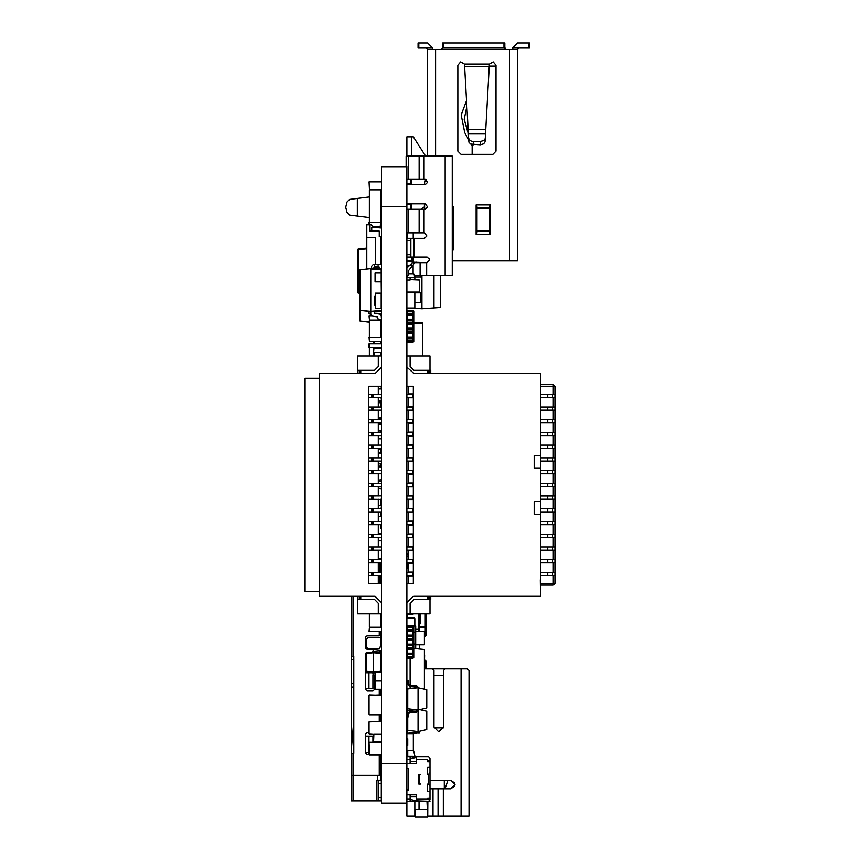 <?xml version="1.0" encoding="UTF-8"?>
<svg xmlns="http://www.w3.org/2000/svg" width="860" height="860" viewBox="0 0 860 860"><rect width="100%" height="100%" fill="white"/><g stroke="black" fill="none" stroke-linecap="round" stroke-linejoin="round"><path stroke-width="1.29" d="M406.93 763.325L381.474 763.325L381.474 803.079L406.93 803.079L406.93 206.518L381.474 206.518L381.474 166.754L406.93 166.754L406.93 206.518M415.681 629.284L419.347 629.284L419.347 631.272M414.885 302.365L421.819 302.365L421.819 292.819L414.885 292.819M414.885 276.92L421.819 276.92L421.819 275.35M406.93 265.783L406.93 261.805M414.885 279.618L414.885 277.715L406.93 277.715M417.767 733.086L419.347 733.086L419.347 731.204M407.726 729.108L406.93 729.108M465.959 668.897L467.388 668.897L468.979 670.488L468.979 816.043L443.33 816.043L443.33 788.996L450.683 788.996L455.058 784.632L450.683 780.257L454.66 782.804M427.807 801.488L427.775 816.043L443.33 816.043M406.93 803.079L406.93 816.043L415.047 816.043M467.388 668.897L461.024 668.897L461.024 816.043M430 788.996L443.33 788.996M413.294 756.95L414.885 755.897L413.628 750.823L411.617 750.587M419.024 782.331L418.863 783.987L420.454 783.987L419.024 782.557L419.024 775.881L420.454 774.441L418.863 774.441L418.863 783.987M430 798.306L430 799.101L427.613 799.101L427.613 798.306L430 798.306L430 761.724L427.613 761.724L427.613 759.337L416.476 759.337L416.476 763.712L406.93 763.712M406.93 756.95L428.57 756.95L430 758.38L430 761.724M430 799.768L430 799.101M432.387 49.364L432.387 47.773L427.613 43L418.067 43L418.067 47.773L432.387 47.773M517.505 49.203L517.494 260.945L509.539 260.945L509.539 49.364L517.494 49.364L519.085 47.773L529.427 47.773L529.427 43L517.494 43L512.721 47.773L518.87 47.784M442.545 48.526L442.728 47.773L441.137 49.364L427.613 49.364L426.237 47.784M512.721 49.364L512.721 47.773M461.024 154.359L457.842 151.177L461.024 154.359L492.844 154.359L496.016 151.177L496.016 65.274L493.242 61.941L489.48 64.081L464.389 64.081L460.616 61.941L457.842 65.274L460.616 61.941L464.389 64.081L464.669 66.456L489.19 66.456L485.201 138.578L483.782 140.546L480.471 141.502L480.299 144.813L483.599 143.856L485.018 141.889L485.244 138.202M489.48 64.081L489.19 66.456M369.392 217.548L349.579 215.107L347.053 212.474L345.688 207.249L347.053 202.035L349.579 199.402L369.392 196.962M441.137 49.364L442.728 49.364L442.728 43L504.766 43L504.766 47.773L443.523 47.773L443.523 43M464.669 66.456L468.367 133.666L485.502 133.666M442.728 47.773L443.523 47.773M480.299 144.813L470.656 144.104L468.947 142.255L468.614 138.202L469.721 140.266L471.85 141.32L480.471 141.502M412.983 658.072L407.253 658.072L407.253 631.197L412.983 631.197L413.144 658.072L413.778 657.438L413.778 626.897L412.983 626.22L413.778 626.897M412.983 342.14L407.253 342.14L407.253 315.254L412.983 315.254L412.983 342.14L413.778 341.506L413.778 310.954L412.983 310.32L412.983 315.254M413.219 238.37L413.219 232.802L406.93 232.802M424.431 209.335L424.431 203.766L410.908 203.766L410.908 209.335M410.908 179.106L410.908 184.674M406.135 166.754L406.135 156.036L452.274 156.036L452.274 165.174M406.93 184.674L425.302 184.674L427.689 182.288L425.302 179.106L406.93 179.106M452.274 258.806L452.274 275.35L414.445 275.35L413.079 272.964L413.079 265.009L414.445 262.623L427.14 262.623L429.527 259.44L427.14 257.054L410.908 257.054L410.908 238.37L424.507 238.37L426.893 235.984L424.507 232.802L413.219 232.802M406.93 209.335L425.302 209.335L427.689 206.948L425.302 203.766L406.93 203.766M426.022 613.771L426.022 627.359L419.024 627.929M540.564 384.689L553.292 384.689L553.292 386.28L554.883 386.28L554.883 394.235L540.564 394.235M554.883 394.235L554.883 397.417L553.292 397.417L553.292 406.963L554.883 406.963L554.883 410.145L553.292 410.145L553.292 419.691L554.883 419.691L554.883 422.873L553.292 422.873L553.292 432.419L554.883 432.419L554.883 435.601L553.292 435.601L553.292 445.147L554.883 445.147L554.883 448.329L553.292 448.329L553.292 457.875L554.883 457.875L554.883 461.057L553.292 461.057L553.292 470.603L554.883 470.603L554.883 473.785L553.292 473.785L553.292 483.32L554.883 483.32L554.883 486.502L553.292 486.502L553.292 496.048L554.883 496.048L554.883 499.23L553.292 499.23L553.292 508.776L554.883 508.776L554.883 511.958L553.292 511.958L553.292 521.504L554.883 521.504L554.883 524.686L553.292 524.686L553.292 534.232L554.883 534.232L554.883 537.414L553.292 537.414L553.292 546.96L554.883 546.96L554.883 550.142L553.292 550.142L553.292 559.688L554.883 559.688L554.883 562.87L553.292 562.87L553.292 572.416L554.883 572.416L554.883 575.587L553.292 575.587L553.292 583.542L554.883 583.542L554.883 575.587M406.93 394.235L413.294 394.235M406.93 397.417L413.294 397.417M406.93 406.963L413.294 406.963M406.93 410.145L413.294 410.145M406.93 419.691L413.294 419.691M406.93 422.873L413.294 422.873M406.93 432.419L413.294 432.419M406.93 435.601L413.294 435.601M406.93 445.147L413.294 445.147M406.93 448.329L413.294 448.329M406.93 457.875L413.294 457.875M406.93 461.057L413.294 461.057M406.93 470.603L413.294 470.603M406.93 473.785L413.294 473.785M406.93 483.32L413.294 483.32M406.93 486.502L413.294 486.502M406.93 496.048L413.294 496.048M406.93 499.23L413.294 499.23M406.93 508.776L413.294 508.776M406.93 511.958L413.294 511.958M406.93 521.504L413.294 521.504M406.93 524.686L413.294 524.686M406.93 534.232L413.294 534.232M406.93 537.414L413.294 537.414M406.93 546.96L413.294 546.96M406.93 550.142L413.294 550.142M406.93 559.688L413.294 559.688M406.93 562.87L413.294 562.87M406.93 572.416L413.294 572.416M406.93 575.587L413.294 575.587M381.077 401.394L381.474 402.673M381.474 337.529L381.474 341.506M369.467 341.506L369.069 337.529L369.467 341.506L381.077 341.506M381.077 319.533L381.474 320.027M369.467 320.027L369.069 316.05L369.467 320.027L381.077 320.027M381.474 347.709L381.474 343.731M381.077 343.731L369.069 343.731L369.069 347.709L369.069 343.731M381.077 347.709L369.069 347.709M381.474 352.482L381.474 348.504M373.917 348.504L373.519 352.482L373.917 348.504L381.077 348.504M381.474 481.729L378.292 481.331L381.077 481.331L381.474 480.138M381.077 397.417L381.474 400.996M373.767 342.774L373.519 341.506M378.292 466.066L381.474 466.066M381.474 635.647L381.474 639.625M380.862 765.701L381.474 765.701M380.862 692.913L381.474 692.913M381.077 508.776L381.474 505.594M381.474 631.197L381.474 627.22M369.467 627.22L369.069 631.197L369.467 627.22L381.077 627.22M369.069 224.815L369.069 222.428L381.474 222.428M381.474 181.858L381.474 189.813M369.467 189.813L369.069 181.858L369.467 189.813L381.077 189.813M381.474 672.23L381.474 689.333M375.433 689.333L375.111 680.98L375.433 689.333L381.163 689.333M378.292 558.731L381.474 558.731M381.163 575.587L381.474 581.801M381.163 273.093L381.163 281.844L375.111 281.844L375.111 273.093L381.474 273.093M379.55 267.524L375.111 267.524L375.111 266.654M381.163 672.23L375.111 672.23L375.111 680.98M375.433 672.23L375.433 680.98L381.474 680.98M381.474 269.277L376.863 269.137M353.815 720.605L351.428 748.533L351.428 656.341L353.815 656.341L353.815 753.382L351.428 753.382L351.428 775.333L379.271 775.333L379.271 755.037M351.428 775.333L351.428 800.789L353.019 800.789L353.019 753.382M376.884 800.789L376.884 780.106L381.335 780.106L381.335 800.789L353.019 800.789M378.475 800.789L378.475 780.106M380.862 559.688L380.862 558.989L381.335 559.688M381.474 562.87L368.746 562.87M381.474 559.688L368.746 559.688M381.474 575.587L368.746 575.587M381.474 572.416L368.746 572.416M381.474 550.142L368.746 550.142M381.474 546.96L368.746 546.96M381.474 537.414L368.746 537.414M381.474 534.232L368.746 534.232M381.474 524.686L368.746 524.686M381.474 521.504L368.746 521.504M381.474 511.958L368.746 511.958M381.474 508.776L368.746 508.776M381.238 499.434L368.746 499.23M381.474 495.887L368.746 496.048M381.474 486.502L368.746 486.502M381.474 483.32L368.746 483.32M381.474 473.785L368.746 473.785M381.474 470.603L368.746 470.603M381.474 461.057L368.746 461.057M381.474 457.875L368.746 457.875M381.474 448.329L368.746 448.329M381.474 445.147L368.746 445.147M381.474 435.601L368.746 435.601M381.474 432.419L368.746 432.419M381.474 422.873L368.746 422.873M381.474 419.691L368.746 419.691M381.474 410.145L368.746 410.145M381.474 406.963L368.746 406.963M381.474 397.417L368.746 397.417M381.474 394.235L368.746 394.235M442.728 49.364L504.766 49.364L504.766 47.773L506.357 49.364L509.539 49.364M424.593 660.308L425.227 660.308L424.593 661.103M426.022 668.897L426.022 661.103L425.227 661.103L425.227 668.897M424.431 636.207L425.227 636.207L424.431 636.443M540.564 585.133L553.292 585.133L553.292 583.542L540.564 583.542M369.392 322.135L360.007 321.027L360.007 310.32L370.735 311.266L381.474 310.32L370.735 311.546L360.007 310.32L360.007 269.825L370.735 268.599L381.474 269.825M370.735 268.567L360.007 269.825L360.007 310.32M360.297 310.632L360.007 321.027L369.392 321.823M366.812 248.884L358.34 249.626L358.34 248.841L357.62 249.626L358.34 249.626L358.34 292.432L357.62 292.432L357.62 249.626L358.34 248.841L366.812 248.099M381.474 653.234L373.541 651.955L366.306 652.589L365.586 653.374L365.586 671.208L373.541 671.843L373.541 652.74L366.306 653.374L366.306 672.004L375.111 672.499M365.586 653.374L366.306 652.589L365.586 653.374M373.541 672.628L373.541 671.843L381.474 671.208M378.077 672.23L380.765 672.004L380.765 653.374L381.474 653.374M424.593 655.234L424.431 665.457M442.728 727.754L434.042 727.754L443.459 727.754L442.728 727.754L443.523 726.958L438.75 731.731L433.977 726.958L433.977 670.488L432.387 668.897L424.431 668.897M466.862 106.328L464.228 119.4L468.291 132.451L464.228 119.4L466.862 106.328L464.228 119.4L467.55 131.096L464.228 119.4L466.862 106.328M468.7 139.772L464.755 132.612L461.164 114.939L466.539 100.588M381.474 763.325L381.474 206.518M407.328 576.383L408.521 576.383L406.93 575.985M407.328 554.12L408.521 554.12L406.93 554.517M419.347 644.796L419.347 648.999L419.347 644.796M407.253 613.771L407.253 618.157M407.253 626.091L412.983 626.22L412.983 631.197M419.024 613.771L419.024 629.284M407.253 756.391L407.253 750.587L413.294 750.264L413.294 733.881L406.93 733.881M411.682 308.009L421.97 308.729L440.341 307.439L440.341 275.35M410.65 261.805L413.219 261.623M421.97 275.35L421.97 308.729M433.999 275.35L433.999 307.891M406.93 308.009L414.885 308.009L414.885 292.507L406.93 292.529M407.328 261.805L413.219 261.805M407.328 265.783L409.123 265.783M407.178 267.675L407.178 265.783M408.521 273.738L413.155 273.738M414.885 277.715L414.885 275.35M406.93 618.544L414.885 618.544L414.488 626.101L406.93 625.704M407.328 618.146L414.488 618.146M407.328 626.101L414.488 626.101M414.885 618.544L414.885 625.704M410.113 658.072L410.113 685.495M410.113 686.613L410.113 688.72M407.726 690.924L406.93 690.924M424.431 689.215L424.431 649.569L413.778 648.386M408.629 684.56L410.113 684.56M418.949 279.618L410.113 279.618L419.347 280.016L419.347 292.11L406.93 292.11M407.328 292.507L418.949 292.507M419.347 280.016L419.347 292.11M407.726 718.928L407.253 729.108M445.039 788.996L447.866 780.257M444.319 781.073L444.512 780.257M444.319 788.996L444.319 780.257M442.728 675.261L433.977 675.261L443.523 675.261L442.728 675.261L443.523 676.057M434.773 675.261L433.977 676.057M434.773 727.754L433.977 726.958M407.726 750.587L407.726 756.391M454.66 786.448L450.683 788.996M443.523 726.958L443.523 670.488L445.114 668.897L461.024 668.897M460.229 668.897L427.613 668.897M406.93 700.534L407.726 699.159M430 780.257L450.683 780.257M413.316 756.391L406.93 756.391M406.93 692.751L407.726 692.751M413.778 632.068L415.681 632.068L415.681 625.994L414.842 625.886M413.778 644L415.681 644L415.681 648.591M415.681 644.796L415.681 631.272L424.431 631.272L424.431 644.796L415.681 644.796M407.726 716.788L407.726 730.226L418.067 731.495L416.476 733.741L413.262 733.741M416.96 687.882L416.476 686.613L410.08 686.613L407.371 683.904L407.371 680.97L408.489 680.97L408.489 683.904L410.08 685.495L416.476 685.495L418.067 687.086L418.067 687.742L407.726 689.01L407.726 708.747L418.067 710.016L418.067 731.495L426.818 729.474L426.818 711.241L419.798 709.618M407.726 712.51L407.726 710.489L414.832 709.618M407.726 706.737L407.726 702.448M408.027 733.558L410.08 732.623L416.476 732.623L416.96 731.355M418.067 710.016L426.818 707.995L426.818 689.763L418.067 687.742L418.067 710.672L416.476 712.263L410.08 712.263L408.489 713.854L408.489 716.788L407.371 716.788L407.371 713.854L410.08 711.145L416.476 711.145L416.96 709.876M418.067 687.086L418.067 687.742M408.489 683.904L410.08 685.495L416.476 685.495M416.96 687.086L410.08 686.613M406.93 706.673L407.371 713.832M407.726 710.489L407.726 708.747M406.93 702.222L407.726 701.9M413.294 639.216L413.294 636.067L412.983 639.216M407.253 555.947L408.521 555.947L406.93 556.259M407.726 562.87L407.726 567.88L406.93 568.191M406.93 738.332L407.726 738.654L407.726 745.491L406.93 745.813M408.521 789.953L408.543 768.475L408.521 789.953L406.93 789.953M408.521 768.475L406.93 768.475M406.93 794.726L416.476 794.726L416.476 799.101L427.613 799.101M430 791.146L427.613 791.146L427.613 783.987L428.57 783.987L428.57 774.441L427.613 774.441L427.613 767.292L430 767.292M406.93 759.337L410.113 759.337L406.93 759.326M406.93 799.101L410.113 799.101L406.93 799.101M406.93 801.488L410.113 801.488L410.113 796.844L416.476 796.844M410.113 794.726L410.113 796.844M410.113 763.712L410.113 761.595L416.476 761.595M410.113 799.682L416.476 801.133L416.476 799.101M410.113 756.95L410.113 761.595M410.113 758.746L416.476 757.305L416.476 759.337M430 800.144L428.57 801.488L416.476 801.133M430 760.928L427.613 760.928M430 786.287L428.57 783.987M430 772.151L428.57 774.441M410.113 801.488L416.476 801.488M429.204 801.337L428.57 801.488M430 801.488L427.613 801.488L430 801.488M426.979 801.488L427.775 817L415.047 817L415.047 809.841L426.979 809.841M419.024 783.987L419.024 774.441M419.024 801.488L419.024 809.841M472.161 154.359L472.161 144.663M496.016 66.07L489.211 66.07M406.93 260.945L411.704 260.945L411.704 257.054L413.219 260.473M411.704 184.674L410.908 184.588M411.704 260.945L413.219 260.945M424.431 184.588L411.704 184.588L411.704 179.106M452.274 260.945L509.539 260.945M472.161 146.049L471.237 144.373M427.613 156.036L427.57 48.966M406.93 156.036L406.93 136.858L411.704 136.858L411.704 156.036M476.139 234.296L490.458 234.296L489.662 233.114L489.662 206.045L490.458 204.863L476.139 204.863L476.935 206.045L476.935 233.114L476.139 234.296L476.139 204.863M422.045 209.335L422.045 208.442L424.431 206.851M457.842 65.274L457.842 151.177M425.625 156.036L413.294 136.858L411.704 136.858M476.935 207.647L489.662 207.647L476.935 207.658M476.935 208.303L489.662 208.303M476.935 230.856L489.662 230.856M476.935 231.512L489.662 231.512L476.935 231.501M427.613 49.364L427.495 48.751M427.377 48.526L426.022 47.773M410.113 260.945L410.113 261.805M410.113 277.715L410.113 280.037L406.93 280.037M517.731 48.526L519.085 47.773L517.731 48.526M468.614 138.202L468.367 133.666M529.427 47.773L529.427 43M412.983 613.771L412.983 614.384L407.253 614.384M407.253 631.197L407.253 626.22L412.983 626.263M413.294 627.058L413.294 630.24L412.983 627.058M412.983 648.225L412.983 645.086M413.294 654.095L413.294 657.276L412.983 654.095M413.144 648.225L413.144 645.086M407.253 738.654L407.253 745.491M407.253 733.558L408.693 733M413.294 736.031L413.294 745.255M407.414 696.095L407.414 699.277M406.93 696.095L407.726 696.095M406.93 699.277L407.543 699.277M407.092 696.095L407.092 699.277M407.253 653.149L412.983 653.149M407.253 649.225L412.983 649.225M407.253 644.129L412.983 644.129M407.253 640.205L412.983 640.205M407.253 635.121L412.983 635.121M407.253 627.198L412.983 627.198M407.253 657.147L412.983 657.147M407.253 654.234L412.983 654.234M407.253 654.718L412.983 654.718M407.253 656.664L412.983 656.664M407.253 648.128L412.983 648.128M407.253 645.226L412.983 645.226M407.253 645.699L412.983 645.699M407.253 647.655L412.983 647.655M407.253 639.109L412.983 639.109M407.253 636.207L412.983 636.207M407.253 636.69L412.983 636.69M407.253 638.636L412.983 638.636M407.253 630.101L412.983 630.101M407.253 627.671L412.983 627.671M407.253 629.617L412.983 629.617M412.983 636.067L412.983 639.249M412.983 648.268L413.294 645.086M412.983 310.32L407.253 310.32L407.253 315.254M407.253 337.206L412.983 337.206M407.253 333.282L412.983 333.282M407.253 328.197L412.983 328.197M407.253 324.274L412.983 324.274M407.253 319.178L412.983 319.178M407.253 311.255L412.983 311.255M412.983 314.298L412.983 311.116M407.253 341.205L412.983 341.205M407.253 338.302L412.983 338.302M407.253 338.775L412.983 338.775M407.253 340.732L412.983 340.732M407.253 332.186L412.983 332.186M407.253 329.283L412.983 329.283M407.253 329.767L412.983 329.767M407.253 331.713L412.983 331.713M407.253 323.177L412.983 323.177M407.253 320.275L412.983 320.275M407.253 320.748L412.983 320.748M407.253 322.693L412.983 322.693M407.253 314.158L412.983 314.158M407.253 311.728L412.983 311.728M407.253 313.685L412.983 313.685M412.983 320.135L412.983 323.317M412.983 329.144L412.983 332.325M412.983 338.163L412.983 341.345M407.092 232.802L407.092 238.37M426.022 262.623L413.219 262.225L413.219 257.054M429.462 260.784L429.462 258.903M418.358 275.35L414.445 275.35L414.488 277.715M452.274 204.605L452.274 206.948L453.392 206.948L453.392 249.894L452.274 249.894L452.274 253.721M452.274 275.35L452.274 156.036M425.302 179.106L426.205 179.288L425.367 179.826M416.433 262.225L418.358 262.623M406.93 257.054L410.908 257.054M410.908 238.37L406.93 238.37M413.079 265.353L411.994 266.374L410.36 264.622L406.93 267.998M407.661 267.148L413.219 261.967M412.499 265.901L410.865 264.16M411.994 266.374L408.521 270.642L408.521 275.189L406.93 275.189M426.205 179.288L424.593 181.653L424.593 184.674M424.593 203.766L424.593 209.335M424.593 182.976L424.431 184.674M426.022 661.103L425.227 660.308L426.022 661.103M425.227 627.692L419.024 627.692L425.227 627.692L426.022 626.897L425.227 627.692M420.454 613.771L420.454 623.715L419.024 624.51M426.022 627.359L426.022 635.647L425.227 636.443L426.022 635.647L425.227 636.207L425.227 627.929L426.022 627.359M422.84 356.062L422.84 322.371L413.778 322.371M413.778 323.446L422.84 323.446M406.93 546.164L408.521 546.164M540.564 588.982L540.241 579.704L540.564 596.27L426.022 596.27M553.292 384.689L554.883 386.28L553.292 384.689M552.894 397.417L552.894 394.235M554.883 562.87L554.883 572.416M554.883 550.142L554.883 559.688M554.883 537.414L554.883 546.96M554.883 524.686L554.883 534.232M554.883 511.958L554.883 521.504M554.883 499.23L554.883 508.776M554.883 486.502L554.883 496.048M554.883 473.785L554.883 483.32M554.883 461.057L554.883 470.603M554.883 448.329L554.883 457.875M554.883 435.601L554.883 445.147M554.883 422.873L554.883 432.419M554.883 410.145L554.883 419.691M554.883 397.417L554.883 406.963M540.564 579.704L540.564 373.562L427.613 373.562L427.613 370.38L430.796 370.38L430.796 373.562M540.564 397.417L553.292 397.417M540.564 406.963L553.292 406.963M552.894 410.145L552.894 406.963M540.564 410.145L553.292 410.145M540.564 419.691L553.292 419.691M552.894 422.873L552.894 419.691M540.564 422.873L553.292 422.873M540.564 432.419L553.292 432.419M552.894 435.601L552.894 432.419M540.564 435.601L553.292 435.601M540.564 445.147L553.292 445.147M552.894 448.329L552.894 445.147M540.564 448.329L553.292 448.329M540.564 457.875L553.292 457.875M552.894 461.057L552.894 457.875M540.564 461.057L553.292 461.057M540.564 470.603L553.292 470.603M552.894 473.785L552.894 470.603M540.564 473.785L553.292 473.785M540.564 483.32L553.292 483.32M552.894 486.502L552.894 483.32M540.564 486.502L553.292 486.502M540.564 496.048L553.292 496.048M552.894 499.23L552.894 496.048M540.564 499.23L553.292 499.23M540.564 508.776L553.292 508.776M552.894 511.958L552.894 508.776M540.564 511.958L553.292 511.958M540.564 521.504L553.292 521.504M552.894 524.686L552.894 521.504M540.564 524.686L553.292 524.686M540.564 534.232L553.292 534.232M552.894 537.414L552.894 534.232M540.564 537.414L553.292 537.414M540.564 546.96L553.292 546.96M552.894 550.142L552.894 546.96M540.564 550.142L553.292 550.142M540.564 559.688L553.292 559.688M552.894 562.87L552.894 559.688M540.564 562.87L553.292 562.87M540.564 572.416L553.292 572.416M552.894 575.587L552.894 572.416M540.564 575.587L553.292 575.587M410.113 613.771L430 613.771L430 599.452L413.94 599.452L410.113 603.268L410.113 613.771L406.93 613.771M427.613 599.452L427.613 596.27L414.09 596.27M406.93 367.198L414.09 373.562M406.93 356.062L430 356.062L430 370.38M406.93 386.28L413.294 386.28L413.294 583.542L406.93 583.542M540.564 455.488L534.2 455.488L534.2 468.216L540.564 468.216M540.564 501.616L534.2 501.616L534.2 514.344L540.564 514.344M553.292 585.133L554.883 583.542L553.292 585.133M428.409 373.562L428.409 370.38M410.113 356.062L410.113 366.553L413.94 370.38L427.613 370.38M413.294 373.562L427.613 373.562M430.796 596.27L430.796 599.452L430 599.452M428.409 596.27L428.409 599.452M413.294 575.91L408.521 575.91L408.521 583.542M408.521 386.28L408.521 393.923L413.294 393.923M408.521 406.963L408.521 397.739L413.294 397.739M408.521 406.651L413.294 406.651M408.521 419.691L408.521 410.467L413.294 410.467M408.521 419.368L413.294 419.368M408.521 432.419L408.521 423.195L413.294 423.195M408.521 432.096L413.294 432.096M408.521 445.147L408.521 435.912L413.294 435.912M408.521 444.824L413.294 444.824M408.521 457.875L408.521 448.64L413.294 448.64M408.521 457.552L413.294 457.552M408.521 470.603L408.521 461.368L413.294 461.368M408.521 470.28L413.294 470.28M408.521 483.32L408.521 474.096L413.294 474.096M408.521 483.008L413.294 483.008M408.521 496.048L408.521 486.825L413.294 486.825M408.521 495.736L413.294 495.736M408.521 508.776L408.521 499.552L413.294 499.552M408.521 508.464L413.294 508.464M408.521 521.504L408.521 512.28L413.294 512.28M408.521 521.181L413.294 521.181M408.521 534.232L408.521 525.009L413.294 525.009M408.521 533.909L413.294 533.909M408.521 546.96L408.521 537.726L413.294 537.726M408.521 546.637L413.294 546.637M408.521 559.688L408.521 550.454L413.294 550.454M408.521 559.365L413.294 559.365M408.521 572.416L408.521 563.182L413.294 563.182M408.521 572.093L413.294 572.093M406.93 602.634L413.294 596.27M412.499 397.417L412.499 394.235M412.499 410.145L412.499 406.963M412.499 422.873L412.499 419.691M412.499 435.601L412.499 432.419M412.499 448.329L412.499 445.147M412.499 461.057L412.499 457.875M412.499 473.785L412.499 470.603M412.499 486.502L412.499 483.32M412.499 499.23L412.499 496.048M412.499 511.958L412.499 508.776M412.499 524.686L412.499 521.504M412.499 537.414L412.499 534.232M412.499 550.142L412.499 546.96M412.499 562.87L412.499 559.688M412.499 575.587L412.499 572.416M381.077 488.34L378.292 488.34L381.474 488.738M379.905 268.008L373.917 268.008M381.077 463.841L378.292 463.841L381.474 463.443M381.077 449.522L378.292 449.522L381.474 449.124M381.238 402.673L381.238 406.963L381.238 402.673M381.077 402.673L378.292 402.673M381.077 337.529L369.467 337.529M381.163 320.027L381.163 337.529M369.392 320.027L369.392 337.529M372.014 316.05L369.467 316.05M381.077 438.783L378.292 438.783L381.474 438.385M381.077 430.828L378.292 430.828L381.474 431.225M381.474 741.836L373.519 741.836L373.917 734.279L381.474 734.676M381.077 742.234L373.917 742.234M381.077 734.279L373.917 734.279M373.519 741.836L373.519 734.676M381.163 348.504L381.163 347.709M369.392 356.062L369.392 347.709L369.392 356.062M381.077 352.482L373.917 352.482M381.238 356.062L381.238 352.482M373.767 356.062L373.767 352.482M381.077 453.102L378.292 453.102L381.474 453.5M378.292 480.138L381.474 479.74M381.077 424.066L378.292 424.066L381.474 424.464M381.077 452.704L378.292 452.704L381.474 453.102M381.077 400.996L378.292 400.996M381.077 418.1L378.292 418.1L381.474 417.702M381.077 410.145L381.474 410.542M381.077 386.28L381.474 389.387M381.077 388.989L378.292 388.989L381.077 388.989M381.077 466.066L381.077 467.023L378.292 467.023L381.474 467.421M381.474 602.634L375.111 596.27L319.436 596.27L319.436 373.562L360.007 373.562L360.007 370.38L374.476 370.38L378.292 366.553L378.292 356.062L381.474 355.975M381.238 343.731L381.238 341.506M373.767 343.731L373.767 341.506M381.163 719.637L381.163 721.476M381.238 449.49L381.238 451.747M381.238 424.098L381.238 422.873M381.163 449.511L381.163 452.704M381.163 463.83L381.163 466.066M381.163 639.625L381.163 645.505M381.163 650.45L381.163 652.729M380.862 770.947L381.474 778.106M381.238 512.194L381.238 516.419M381.077 540.832L378.292 540.832L381.474 540.435M381.238 689.333L381.238 692.913M381.077 533.673L378.292 533.673M381.163 512.194L381.163 516.409L378.292 516.409M381.163 524.686L381.474 528.663M381.077 512.194L378.292 512.194M381.238 505.594L381.238 499.23M381.077 505.594L378.292 505.594M370.714 316.05L370.735 313.9L369.069 313.502L369.069 311.406L369.069 313.502M370.735 313.9L369.467 313.9M369.467 721.476L381.077 721.476L369.069 721.873L369.069 733.956L369.069 721.873M369.467 734.354L373.681 734.354L369.069 733.956M381.077 721.476L381.474 721.873M369.467 742.148L373.681 742.148L369.069 742.545L369.069 754.639L367.177 754.661L365.586 753.07L365.586 733.978L367.177 732.387L369.069 732.387M381.474 754.639L369.467 755.037L369.069 742.545M381.077 755.037L369.467 755.037M381.163 627.22L381.163 613.771M369.392 627.22L369.392 613.771M381.077 631.197L369.467 631.197M373.917 268.879L373.917 267.686L375.111 266.804M373.917 311.277L374.584 313.255L379.873 314.126L381.206 315.588L381.474 319.501L378.303 319.726L377.497 316.964L372.068 316.061L370.735 314.491L370.735 311.266M370.714 311.234L370.735 268.89L370.767 311.234M381.163 189.813L381.163 222.428M369.392 189.813L369.392 222.428M381.077 181.858L369.467 181.858M381.077 719.637L381.474 719.239M381.077 692.913L381.077 694.901L369.069 695.299L369.069 714.391L381.474 714.391M369.467 694.901L381.474 695.299M381.077 714.789L369.467 714.789M369.069 695.299L369.069 714.391M381.044 759.875L381.044 756.94L380.862 760.853M381.474 311.513L375.433 311.836L375.111 311.169M380.679 524.686L381.163 528.341M381.474 533.114L378.292 533.437M381.474 401.082L378.292 401.394M381.474 314.061L377.551 313.739M381.474 766.174L380.862 765.851M360.007 293.367L357.62 292.432L358.34 293.217L358.34 292.432L360.007 292.572M379.787 267.847L379.088 267.847M378.776 268.804L381.474 268.804M381.163 308.417L381.163 293.142L375.433 293.142L375.433 308.417L381.163 308.417M375.272 296.087L374.637 296.399L374.637 305.149L375.272 305.472M351.428 748.533L351.428 753.382M351.428 656.341L351.428 596.27M353.815 683.549L351.428 683.549M353.815 687.043L351.428 687.043M379.271 721.476L379.271 714.789M379.271 694.901L379.271 689.333M379.271 652.45L379.271 650.676M375.519 649.343L367.016 649.343L365.586 648.15L365.586 637.013L367.016 635.82L379.271 635.82L379.271 631.197M379.271 583.542L379.271 575.587M379.271 572.416L379.271 562.87M379.271 559.688L379.271 558.989L380.862 558.989M378.292 558.989L379.271 558.989M374.498 675.121L374.498 689.43L372.907 691.021L367.177 691.021L365.586 689.43L365.586 671.284M377.68 775.333L377.68 780.106M380.862 645.484L380.862 631.197M380.862 583.542L380.862 575.587M380.862 572.416L380.862 562.87M380.862 780.106L380.862 755.037M380.862 721.476L380.862 714.789M380.862 694.901L380.862 689.333M380.862 652.6L380.862 650.482M380.862 570.889L381.335 562.87M379.271 775.333L380.862 775.333M372.66 652.03L373.369 649.59L379.647 648.87L368.134 648.87L366.543 647.279L366.543 639.324L368.134 637.733L380.862 637.733M372.907 742.148L372.907 736.364L365.586 736.364M369.069 752.274L365.586 752.274M368.929 752.274L368.929 736.364M372.66 672.724L365.586 672.724M372.907 674.778L372.907 688.634L365.586 688.634M368.929 688.634L368.929 672.724M365.586 671.208L366.306 672.004L365.586 671.208M380.765 672.004L381.474 671.348L380.765 672.004M373.541 651.955L373.541 652.74L380.765 653.374L380.765 652.589M381.474 650.396L375.111 651.149L374.412 652.03M379.647 648.87L380.539 645.462L381.474 645.527M372.66 672.552L373.369 674.992L375.111 675.197M375.111 673.434L374.412 672.552M380.894 236.747L379.303 236.747L379.303 231.179L369.993 231.179L369.993 224.815L366.812 224.815L366.812 237.704L375.562 237.704L375.562 264.59L380.894 264.59L380.894 236.747L381.474 236.747M380.335 226.406L380.335 224.815L381.474 224.815M369.993 224.815L371.423 224.815L373.014 226.406L377.948 226.406M381.474 226.406L380.894 226.406L380.894 227.997M371.112 224.815L372.702 226.406L380.894 226.406M375.562 264.59L373.175 264.59L371.584 266.181L371.584 268.567L366.812 268.567L366.812 237.704M381.474 268.567L380.335 268.567L378.26 265.848L374.455 266.654L374.455 264.59M381.474 262.676L380.894 262.676M373.175 264.59L371.584 266.181M371.746 231.179L371.746 227.201L381.474 227.997M378.26 265.848L376.841 266.331L378.26 265.848M360.007 373.562L373.519 373.562M381.474 386.28L368.746 386.28L368.746 583.542L381.474 583.542M378.292 572.416L378.292 562.87M373.519 562.87L373.519 559.688M378.292 356.062L357.62 356.062L357.62 370.38L360.007 370.38M360.007 596.27L360.007 599.452L357.62 599.452L357.62 613.771L381.474 613.771M378.292 583.542L378.292 575.587M378.292 559.688L378.292 550.142M378.292 546.96L378.292 537.414M378.292 534.232L378.292 524.686M378.292 521.504L378.292 511.958M378.292 508.776L378.292 499.23M378.292 496.048L378.292 486.502M378.292 483.32L378.292 473.785M378.292 470.603L378.292 461.057M378.292 457.875L378.292 448.329M378.292 445.147L378.292 435.601M378.292 432.419L378.292 422.873M378.292 419.691L378.292 410.145M378.292 406.963L378.292 397.417M378.292 394.235L378.292 386.28M360.007 599.452L374.476 599.452L378.292 603.268L378.292 613.771M319.436 582.091L319.436 591.368M360.802 370.38L360.802 373.562L375.111 373.562L381.474 367.198M373.519 575.587L373.519 572.416M373.519 550.142L373.519 546.96M373.519 537.414L373.519 534.232M373.519 524.686L373.519 521.504M373.519 511.958L373.519 508.776M373.519 499.23L373.519 496.048M373.519 486.502L373.519 483.32M373.519 473.785L373.519 470.603M373.519 461.057L373.519 457.875M373.519 448.329L373.519 445.147M373.519 435.601L373.519 432.419M373.519 422.873L373.519 419.691M373.519 410.145L373.519 406.963M373.519 397.417L373.519 394.235M360.802 596.27L360.802 599.452M357.62 596.27L357.62 599.452M319.436 378.325L305.117 378.325L305.117 591.497L319.436 591.497M357.62 373.562L357.62 370.38M418.949 629.284L418.949 631.272M407.651 614.384L407.651 618.146M418.627 613.771L418.627 629.284M407.651 756.391L407.651 750.587M420.443 302.365L420.443 292.819M420.443 276.92L420.443 275.35M407.575 267.234L407.575 265.783M407.328 277.715L407.328 275.189M407.328 729.108L407.328 733M418.949 731.29L418.949 733.086M407.651 719.637L407.651 729.108M414.885 816.043L414.885 801.488M433.042 816.043L433.042 788.996M438.084 816.043L438.084 788.996M414.885 756.95L414.885 755.897M490.458 234.296L490.458 204.863M504.766 49.364L506.357 49.364M411.628 203.766L411.628 209.335M435.568 49.364L435.568 156.036M418.863 47.773L418.863 43M468.141 129.699L485.717 129.699M357.341 198.445L357.341 216.064M528.631 47.773L528.631 43M503.971 47.773L503.971 43M473.57 144.813L473.387 141.502M408.371 179.106L408.371 156.036M419.185 156.036L419.185 179.106M424.109 179.106L424.109 156.036M424.109 232.802L424.109 209.335M445.114 156.036L445.114 275.35M426.689 275.35L426.689 262.623M414.09 257.054L414.09 238.37M408.371 232.802L408.371 209.335M419.185 209.335L419.185 232.802M410.908 204.562L406.93 204.562M406.93 183.879L410.908 183.879M420.164 262.623L420.164 275.35M406.93 240.757L410.908 240.757M410.908 254.667L406.93 254.667M424.593 181.653L427.689 181.653M419.024 626.897L425.227 626.897L425.227 613.771M553.292 394.235L553.292 386.28L540.564 386.28M547.723 397.417L547.723 394.235M547.723 410.145L547.723 406.963M547.723 422.873L547.723 419.691M547.723 435.601L547.723 432.419M547.723 448.329L547.723 445.147M547.723 461.057L547.723 457.875M547.723 473.785L547.723 470.603M547.723 486.502L547.723 483.32M547.723 499.23L547.723 496.048M547.723 511.958L547.723 508.776M547.723 524.686L547.723 521.504M547.723 537.414L547.723 534.232M547.723 550.142L547.723 546.96M547.723 562.87L547.723 559.688M547.723 575.587L547.723 572.416M429.204 373.562L429.204 370.38M429.204 596.27L429.204 599.452M412.993 397.417L412.993 394.235M412.993 410.145L412.993 406.963M412.993 422.873L412.993 419.691M412.993 435.601L412.993 432.419M412.993 448.329L412.993 445.147M412.993 461.057L412.993 457.875M412.993 473.785L412.993 470.603M412.993 486.502L412.993 483.32M412.993 499.23L412.993 496.048M412.993 511.958L412.993 508.776M412.993 524.686L412.993 521.504M412.993 537.414L412.993 534.232M412.993 550.142L412.993 546.96M412.993 562.87L412.993 559.688M412.993 575.587L412.993 572.416M380.84 402.673L380.84 406.963M380.765 320.027L380.765 337.529M369.789 320.027L369.789 337.529M369.467 347.709L369.467 343.731M380.765 348.504L380.765 347.709M369.789 356.062L369.789 347.709M380.84 356.062L380.84 352.482M374.164 356.062L374.164 352.482M380.84 343.731L380.84 341.506M374.164 343.731L374.164 341.506M380.84 424.066L380.84 422.873M380.765 449.522L380.765 452.704M380.765 463.841L380.765 466.066M380.765 512.194L380.765 516.409M380.765 524.686L380.765 528.341M380.84 505.594L380.84 499.23M380.765 627.22L380.765 613.771M369.789 627.22L369.789 613.771M381.474 310.32L381.184 281.844M381.184 273.093L381.184 269.825L370.767 268.922M381.474 321.027L381.184 320.027M370.767 314.781L370.767 316.05M381.077 222.428L381.077 224.815M369.467 222.428L369.467 224.815M380.765 189.813L380.765 222.428M369.789 189.813L369.789 222.428M375.433 273.093L375.433 281.844M375.433 267.524L375.433 266.654M353.019 656.341L353.019 596.27M353.815 659.523L351.428 659.523M381.335 797.607L378.475 797.607M381.335 783.288L378.475 783.288M372.95 562.87L372.95 559.688M371.617 562.87L371.617 559.688M371.617 575.587L371.617 572.416M371.617 550.142L371.617 546.96M371.617 537.414L371.617 534.232M371.617 524.686L371.617 521.504M371.617 511.958L371.617 508.776M371.617 499.23L371.617 496.048M371.617 486.502L371.617 483.32M371.617 473.785L371.617 470.603M371.617 461.057L371.617 457.875M371.617 448.329L371.617 445.147M371.617 435.601L371.617 432.419M371.617 422.873L371.617 419.691M371.617 410.145L371.617 406.963M371.617 397.417L371.617 394.235M372.95 575.587L372.95 572.416M372.95 550.142L372.95 546.96M372.95 537.414L372.95 534.232M372.95 524.686L372.95 521.504M372.95 511.958L372.95 508.776M372.95 499.23L372.95 496.048M372.95 486.502L372.95 483.32M372.95 473.785L372.95 470.603M372.95 461.057L372.95 457.875M372.95 448.329L372.95 445.147M372.95 435.601L372.95 432.419M372.95 422.873L372.95 419.691M372.95 410.145L372.95 406.963M372.95 397.417L372.95 394.235M359.211 596.27L359.211 599.452M359.211 373.562L359.211 370.38"/></g></svg>
